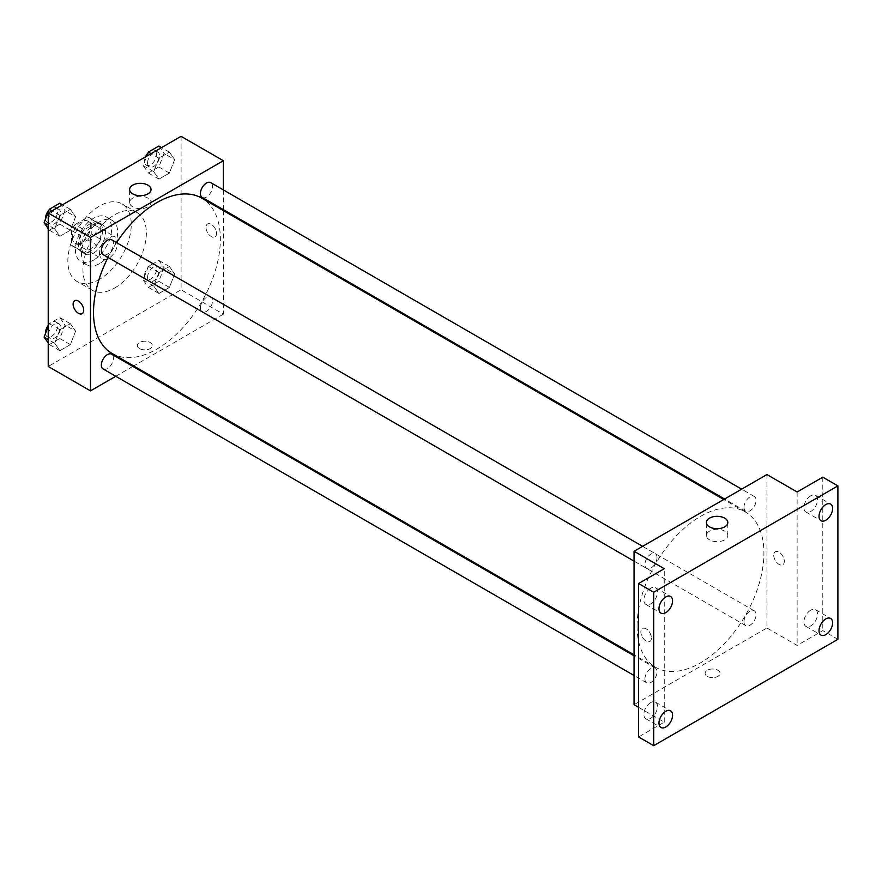 <?xml version="1.0" encoding="UTF-8"?>
<svg xmlns="http://www.w3.org/2000/svg" width="882" height="882" viewBox="0 0 882 882"><rect width="100%" height="100%" fill="white"/><g stroke="black" fill="none" stroke-linecap="round" stroke-linejoin="round"><path stroke-width="0.66" stroke-dasharray="4.41 3.31" d="M99.556 253.145A12.811 7.398 120 0 0 102.213 259.01A12.811 7.398 120 0 0 115.024 251.613A12.811 7.398 120 0 0 115.024 236.817A12.811 7.398 120 0 0 105.145 240.246A12.811 7.398 120 0 0 99.556 253.145M72.379 237.445A12.811 7.398 120 0 0 75.036 243.311A12.811 7.398 120 0 0 87.847 235.913A12.811 7.398 120 0 0 87.847 221.128A12.811 7.398 120 0 0 77.969 224.557A12.811 7.398 120 0 0 72.379 237.445M75.08 224.557L87.792 217.215A16.538 9.548 120 0 1 89.71 217.898A16.538 9.548 120 0 1 91.254 219.21L91.254 233.895A16.538 9.548 120 0 1 87.792 239.882L75.08 247.225A16.538 9.548 120 0 1 73.173 246.541A16.538 9.548 120 0 1 71.618 245.229L71.618 230.544A16.538 9.548 120 0 1 75.08 224.557L84.143 229.783L96.855 222.451L87.792 217.215M87.792 239.882L96.855 245.108L84.143 252.45L75.08 247.225M71.618 245.229L80.681 250.455L80.681 235.781L71.618 230.544M80.681 250.455A16.538 9.548 120 0 0 82.224 251.767A16.538 9.548 120 0 0 84.143 252.45M96.855 245.108A16.538 9.548 120 0 0 100.316 239.121L91.254 233.895M96.855 222.451A16.538 9.548 120 0 1 98.762 223.124A16.538 9.548 120 0 1 100.316 224.447L100.316 239.121M84.143 229.783A16.538 9.548 120 0 0 80.681 235.781M90.493 251.403A17.078 9.867 -60 0 1 81.96 252.241A17.078 9.867 -60 0 1 81.96 232.517A17.078 9.867 -60 0 1 99.038 222.661A17.078 9.867 -60 0 1 101.662 236.343A17.078 9.867 -60 0 1 90.493 251.403M93.514 253.145A17.078 9.867 120 0 0 104.671 238.085A17.078 9.867 120 0 0 102.058 224.403A17.078 9.867 120 0 0 88.895 228.978A17.078 9.867 120 0 0 81.442 246.166A17.078 9.867 120 0 0 84.981 253.983A17.078 9.867 120 0 0 93.514 253.145M100.316 224.447L91.254 219.21M93.514 260.113A25.622 14.796 -60 0 1 80.703 261.381A25.622 14.796 -60 0 1 80.703 231.801A25.622 14.796 -60 0 1 106.325 217.005A25.622 14.796 -60 0 1 110.261 237.534A25.622 14.796 -60 0 1 93.514 260.113M99.556 263.597A25.622 14.796 -60 0 1 86.745 264.876A25.622 14.796 -60 0 1 86.745 235.285A25.622 14.796 -60 0 1 112.367 220.489A25.622 14.796 -60 0 1 116.292 241.018A25.622 14.796 -60 0 1 99.556 263.597M99.556 279.296A44.839 25.887 -60 0 1 77.131 281.512A44.839 25.887 -60 0 1 77.131 229.739A44.839 25.887 -60 0 1 121.981 203.841A44.839 25.887 -60 0 1 128.849 239.783A44.839 25.887 -60 0 1 99.556 279.296M114.66 288.006A44.839 25.887 120 0 0 143.953 248.492A44.839 25.887 120 0 0 137.074 212.562A44.839 25.887 120 0 0 102.521 224.579A44.839 25.887 120 0 0 82.952 269.705A44.839 25.887 120 0 0 92.235 290.233A44.839 25.887 120 0 0 114.66 288.006M174.636 273.949L169.41 287.433L158.947 293.474L153.722 286.033L158.947 272.549L169.41 266.507L174.636 273.949L169.41 287.433L158.947 293.474L153.722 286.033L158.947 272.549L169.41 266.507L174.636 273.949L164.074 267.852L158.837 281.325L148.385 287.367L143.149 279.925L148.385 266.452L158.837 260.411L164.074 267.852M174.636 159.576L169.41 173.059L158.947 179.101L153.722 171.659L158.947 158.176L169.41 152.134L174.636 159.576L169.41 173.059L158.947 179.101L153.722 171.659L158.947 158.176L169.41 152.134L174.636 159.576L164.074 153.479L158.837 166.952L148.385 172.993L143.149 165.551L146.809 156.114M181.086 136.324L181.086 289.759L48.223 366.471M75.587 331.136L70.362 344.619L59.899 350.661L54.673 343.219L59.899 329.736L70.362 323.694L75.587 331.136L70.362 344.619L59.899 350.661L54.673 343.219L59.899 329.736L70.362 323.694L75.587 331.136L65.025 325.039L59.789 338.512L49.326 344.553L48.223 342.977M75.587 216.763L70.362 230.246L59.899 236.288L54.673 228.846L59.899 215.362L70.362 209.321L75.587 216.763L70.362 230.246L59.899 236.288L54.673 228.846L59.899 215.362L70.362 209.321L75.587 216.763L65.025 210.666L59.789 224.138L49.326 230.18L48.223 228.603M223.367 210.6L223.367 314.168L181.086 289.759M223.367 314.168L133.689 365.942M132.862 366.416L115.774 376.283M139.565 348.599A7.475 4.311 0 0 0 147.713 349.537A7.475 4.311 0 0 0 152.332 345.546A7.475 4.311 0 0 0 144.857 341.235A7.475 4.311 0 0 0 137.383 345.546A7.475 4.311 0 0 0 139.565 348.599A7.475 4.311 0 0 0 147.713 349.526A7.475 4.311 0 0 0 152.332 345.546A7.475 4.311 0 0 0 144.857 341.224A7.475 4.311 0 0 0 137.383 345.546A7.475 4.311 0 0 0 139.565 348.599M112.091 353.473A89.688 51.784 120 0 0 201.78 301.699A89.688 51.784 120 0 0 201.78 198.141M116.567 242.638A89.688 51.784 120 0 0 108.023 257.434M223.367 189.928L223.367 209.651M202.187 197.425A8.544 4.928 120 0 0 210.732 192.496A8.544 4.928 120 0 0 210.732 182.629M200.412 307.884A8.544 4.928 120 0 0 202.187 311.798A8.544 4.928 120 0 0 210.732 306.87A8.544 4.928 120 0 0 210.732 297.002A8.544 4.928 120 0 0 204.15 299.296A8.544 4.928 120 0 0 200.412 307.884M103.139 368.985A8.544 4.928 120 0 0 111.683 364.057A8.544 4.928 120 0 0 111.683 354.189M111.683 239.816A8.544 4.928 -60 0 1 113.447 243.73A8.544 4.928 -60 0 1 109.721 252.318A8.544 4.928 -60 0 1 103.139 254.611M206.002 227.424A7.475 4.311 -120 0 0 209.266 234.943A7.475 4.311 -120 0 0 215.021 236.949A7.475 4.311 -120 0 0 215.021 228.317A7.475 4.311 -120 0 0 207.557 224.006A7.475 4.311 -120 0 0 206.002 227.424A7.475 4.311 -120 0 0 209.266 234.943A7.475 4.311 -120 0 0 215.021 236.949A7.475 4.311 -120 0 0 215.021 228.317A7.475 4.311 -120 0 0 207.546 224.006A7.475 4.311 -120 0 0 206.002 227.424M74.683 300.718L74.683 300.718A7.475 4.311 60 0 1 80.438 302.713A7.475 4.311 60 0 1 83.702 310.243A7.475 4.311 60 0 1 82.158 313.661L82.158 313.661M132.752 206.851A10.716 6.185 180 0 1 129.61 202.474A10.716 6.185 180 0 1 140.326 196.289A10.716 6.185 180 0 1 151.031 202.474A10.716 6.185 180 0 1 144.428 208.185A10.716 6.185 180 0 1 132.752 206.851M637.08 626.242A89.688 51.784 120 0 0 655.657 667.299A89.688 51.784 120 0 0 745.345 615.526A89.688 51.784 120 0 0 745.345 511.957A89.688 51.784 120 0 0 676.229 535.991A89.688 51.784 120 0 0 637.08 626.242M657.013 557.545A8.544 4.928 -60 0 1 653.286 566.145A8.544 4.928 -60 0 1 646.704 568.438A8.544 4.928 -60 0 1 646.704 558.571A8.544 4.928 -60 0 1 655.249 553.642A8.544 4.928 -60 0 1 657.013 557.545M743.989 621.711A8.544 4.928 120 0 0 745.753 625.625A8.544 4.928 120 0 0 754.297 620.685A8.544 4.928 120 0 0 754.297 610.829A8.544 4.928 120 0 0 747.716 613.111A8.544 4.928 120 0 0 743.989 621.711M644.929 678.897A8.544 4.928 120 0 0 646.704 682.811A8.544 4.928 120 0 0 655.249 677.872A8.544 4.928 120 0 0 655.249 668.016A8.544 4.928 120 0 0 648.667 670.298A8.544 4.928 120 0 0 644.929 678.897M743.989 507.337A8.544 4.928 120 0 0 745.753 511.251A8.544 4.928 120 0 0 754.297 506.312A8.544 4.928 120 0 0 754.297 496.456A8.544 4.928 120 0 0 747.716 498.738A8.544 4.928 120 0 0 743.989 507.337M766.932 474.56L766.932 627.984L634.059 704.696M837.9 639.318L822.796 630.608L797.13 645.426L766.932 627.984M638.59 707.32L664.256 722.138L638.59 736.955M707.298 676.373A7.475 4.311 0 0 0 715.434 677.31A7.475 4.311 0 0 0 720.054 673.319A7.475 4.311 0 0 0 712.579 669.008A7.475 4.311 0 0 0 705.104 673.319A7.475 4.311 0 0 0 707.298 676.373A7.475 4.311 0 0 0 715.434 677.299A7.475 4.311 0 0 0 720.054 673.319A7.475 4.311 0 0 0 712.579 668.997A7.475 4.311 0 0 0 705.104 673.319A7.475 4.311 0 0 0 707.298 676.362M797.13 491.991L797.13 645.426M773.735 555.197A7.475 4.311 -120 0 0 776.987 562.716A7.475 4.311 -120 0 0 782.753 564.723A7.475 4.311 -120 0 0 782.753 556.09A7.475 4.311 -120 0 0 775.278 551.779A7.475 4.311 -120 0 0 773.735 555.197A7.475 4.311 -120 0 0 776.987 562.716A7.475 4.311 -120 0 0 782.753 564.723A7.475 4.311 -120 0 0 782.753 556.09A7.475 4.311 -120 0 0 775.278 551.779A7.475 4.311 -120 0 0 773.723 555.197M664.256 722.138L664.256 568.714M651.423 638.017A7.475 4.311 60 0 1 649.88 641.434A7.475 4.311 60 0 1 642.405 637.124A7.475 4.311 60 0 1 642.405 628.491A7.475 4.311 60 0 1 648.16 630.487A7.475 4.311 60 0 1 651.423 638.017A7.475 4.311 60 0 1 649.88 641.434A7.475 4.311 60 0 1 642.405 637.113A7.475 4.311 60 0 1 642.405 628.491A7.475 4.311 60 0 1 648.171 630.487A7.475 4.311 60 0 1 651.434 638.006M709.536 539.85A10.716 6.185 180 0 1 706.394 535.473A10.716 6.185 180 0 1 717.11 529.299A10.716 6.185 180 0 1 727.815 535.473A10.716 6.185 180 0 1 721.211 541.195A10.716 6.185 180 0 1 709.536 539.85M810.723 610.201A9.614 5.546 120 0 0 804.439 618.668A9.614 5.546 120 0 0 805.916 626.374A9.614 5.546 120 0 0 815.53 620.829A9.614 5.546 120 0 0 815.53 609.727A9.614 5.546 120 0 0 810.723 610.201M810.723 495.827A9.614 5.546 120 0 0 804.439 504.295A9.614 5.546 120 0 0 805.916 512.001A9.614 5.546 120 0 0 815.53 506.455A9.614 5.546 120 0 0 815.53 495.353A9.614 5.546 120 0 0 810.723 495.827M822.796 477.173L822.796 630.608M650.673 702.612A9.614 5.546 120 0 0 644.389 711.079A9.614 5.546 120 0 0 645.867 718.775A9.614 5.546 120 0 0 655.48 713.229A9.614 5.546 120 0 0 655.48 702.138A9.614 5.546 120 0 0 650.673 702.612M650.673 588.239A9.614 5.546 120 0 0 644.389 596.706A9.614 5.546 120 0 0 645.867 604.402A9.614 5.546 120 0 0 655.48 598.856A9.614 5.546 120 0 0 655.48 587.765A9.614 5.546 120 0 0 650.673 588.239M59.789 203.224L65.025 210.666M48.521 220.191A8.544 4.928 120 0 0 50.285 224.094A8.544 4.928 120 0 0 58.829 219.166A8.544 4.928 120 0 0 58.829 209.31A8.544 4.928 120 0 0 52.247 211.592A8.544 4.928 120 0 0 48.521 220.191M70.362 230.246L59.789 224.138M59.899 236.288L49.326 230.18M54.673 228.846L48.223 225.119M59.899 215.362L52.049 210.831M70.362 209.321L62.512 204.789M45.522 219.067A8.544 4.928 120 0 0 47.275 222.352A8.544 4.928 120 0 0 55.809 217.424A8.544 4.928 120 0 0 55.809 207.557A8.544 4.928 120 0 0 49.006 210.092M158.837 146.037L164.074 153.479M147.57 163.005A8.544 4.928 120 0 0 149.345 166.907A8.544 4.928 120 0 0 157.878 161.979A8.544 4.928 120 0 0 157.878 152.123A8.544 4.928 120 0 0 151.296 154.405A8.544 4.928 120 0 0 147.57 163.005M169.41 173.059L158.837 166.952M158.947 179.101L148.385 172.993M153.722 171.659L143.149 165.551M158.947 158.176L151.098 153.644M169.41 152.134L161.56 147.603M145.552 156.853A8.544 4.928 120 0 0 144.549 161.263A8.544 4.928 120 0 0 146.324 165.166A8.544 4.928 120 0 0 154.857 160.237A8.544 4.928 120 0 0 154.857 150.37A8.544 4.928 120 0 0 148.055 152.906M48.223 326.494L49.326 323.639L59.789 317.597L65.025 325.039M48.521 334.565A8.544 4.928 120 0 0 50.285 338.468A8.544 4.928 120 0 0 58.829 333.539A8.544 4.928 120 0 0 58.829 323.683A8.544 4.928 120 0 0 52.247 325.965A8.544 4.928 120 0 0 48.521 334.565M70.362 344.619L59.789 338.512M59.899 350.661L49.326 344.553M54.673 343.219L48.223 339.493M59.899 329.736L49.326 323.639M70.362 323.694L59.789 317.597M45.522 333.44A8.544 4.928 120 0 0 47.275 336.726A8.544 4.928 120 0 0 55.809 331.797A8.544 4.928 120 0 0 55.809 321.93A8.544 4.928 120 0 0 48.223 325.425M147.57 277.378A8.544 4.928 120 0 0 149.345 281.281A8.544 4.928 120 0 0 157.878 276.353A8.544 4.928 120 0 0 157.878 266.496A8.544 4.928 120 0 0 151.296 268.778A8.544 4.928 120 0 0 147.57 277.378M169.41 287.433L158.837 281.325M158.947 293.474L148.385 287.367M153.722 286.033L143.149 279.925M158.947 272.549L148.385 266.452M169.41 266.507L158.837 260.411M144.549 275.636A8.544 4.928 120 0 0 146.324 279.539A8.544 4.928 120 0 0 154.857 274.611A8.544 4.928 120 0 0 154.857 264.743A8.544 4.928 120 0 0 148.275 267.037A8.544 4.928 120 0 0 144.549 275.636M75.036 243.311L102.213 259.01M87.847 221.128L115.024 236.817M102.058 224.403L99.038 222.661M84.981 253.983L81.96 252.241M98.762 223.124L89.71 217.898M82.224 251.767L73.173 246.541M112.367 220.489L106.325 217.005M86.745 264.876L80.703 261.381M137.074 212.562L121.981 203.841M92.235 290.233L77.131 281.512M151.031 202.474L151.031 189.498M129.61 202.474L129.61 189.498M745.345 511.957L723.747 499.499M655.657 667.299L634.059 654.83M634.059 561.139L646.704 568.438M642.603 546.344L655.249 553.642M754.297 610.829L210.732 297.002M745.753 625.625L202.187 311.798M655.249 668.016L634.059 655.789M646.704 682.811L634.059 675.513M754.297 496.456L741.652 489.157M745.753 511.251L724.574 499.025M727.815 535.473L727.815 522.508M706.394 535.473L706.394 522.508M805.916 626.374L821.021 635.084M815.53 609.727L830.624 618.447M645.867 718.775L660.971 727.496M655.48 702.138L670.574 710.848M645.867 604.402L660.971 613.122M655.48 587.765L670.574 596.475M805.916 512.001L821.021 520.711M815.53 495.353L830.624 504.074M58.829 209.31L55.809 207.557M50.285 224.094L47.275 222.352M157.878 152.123L154.857 150.37M149.345 166.907L146.324 165.166M58.829 323.683L55.809 321.93M50.285 338.468L47.275 336.726M157.878 266.496L154.857 264.743M149.345 281.281L146.324 279.539"/><path stroke-width="1.32" d="M115.774 376.283L90.493 390.88L48.223 366.471L48.223 213.036L181.086 136.324L223.367 160.733L223.367 189.928M133.689 365.942L132.862 366.416M108.023 257.434A89.688 51.784 120 0 0 93.514 312.415A89.688 51.784 120 0 0 112.091 353.473L634.059 654.83M723.747 499.499L201.78 198.141A89.688 51.784 120 0 0 116.567 242.638M223.367 209.651L223.367 210.6M90.493 390.88L90.493 237.445L223.367 160.733M741.652 489.157L210.732 182.629A8.544 4.928 120 0 0 204.15 184.922A8.544 4.928 120 0 0 200.412 193.511A8.544 4.928 120 0 0 202.187 197.425L724.574 499.025M634.059 655.789L111.683 354.189A8.544 4.928 120 0 0 105.101 356.482A8.544 4.928 120 0 0 101.364 365.071A8.544 4.928 120 0 0 103.139 368.985L634.059 675.513M634.059 561.139L103.139 254.611A8.544 4.928 -60 0 1 103.139 244.744A8.544 4.928 -60 0 1 111.683 239.816L642.603 546.344M90.493 237.445L48.223 213.036M132.752 193.875A10.716 6.185 180 0 1 129.61 189.498A10.716 6.185 180 0 1 140.326 183.324A10.716 6.185 180 0 1 151.031 189.498A10.716 6.185 180 0 1 144.428 195.22A10.716 6.185 180 0 1 132.752 193.875M83.702 310.243A7.475 4.311 60 0 1 82.158 313.661A7.475 4.311 60 0 1 74.683 309.35A7.475 4.311 60 0 1 74.683 300.718A7.475 4.311 60 0 1 80.438 302.713A7.475 4.311 60 0 1 83.702 310.243M82.158 313.661A7.475 4.311 60 0 1 74.683 309.339A7.475 4.311 60 0 1 74.683 300.718M638.59 707.32L634.059 704.696L634.059 551.272L766.932 474.56L797.13 491.991L822.796 477.173L837.9 485.894L837.9 639.318L653.694 745.676L638.59 736.955L638.59 583.531L664.256 568.714L634.059 551.272M653.694 745.676L653.694 592.241L638.59 583.531M653.694 592.241L837.9 485.894M709.536 526.874A10.716 6.185 180 0 1 706.394 522.508A10.716 6.185 180 0 1 717.11 516.323A10.716 6.185 180 0 1 727.815 522.508A10.716 6.185 180 0 1 721.211 528.219A10.716 6.185 180 0 1 709.536 526.874M825.817 520.237A9.614 5.546 -60 0 1 821.021 520.711A9.614 5.546 -60 0 1 819.543 513.015A9.614 5.546 -60 0 1 825.817 504.548A9.614 5.546 -60 0 1 830.624 504.074A9.614 5.546 -60 0 1 832.101 511.769A9.614 5.546 -60 0 1 825.817 520.237M665.767 612.648A9.614 5.546 -60 0 1 660.971 613.122A9.614 5.546 -60 0 1 659.493 605.416A9.614 5.546 -60 0 1 665.767 596.949A9.614 5.546 -60 0 1 670.574 596.475A9.614 5.546 -60 0 1 672.051 604.181A9.614 5.546 -60 0 1 665.767 612.648M665.767 727.022A9.614 5.546 -60 0 1 660.971 727.496A9.614 5.546 -60 0 1 659.493 719.789A9.614 5.546 -60 0 1 665.767 711.322A9.614 5.546 -60 0 1 670.574 710.848A9.614 5.546 -60 0 1 672.051 718.554A9.614 5.546 -60 0 1 665.767 727.022M825.817 634.61A9.614 5.546 -60 0 1 821.021 635.084A9.614 5.546 -60 0 1 819.543 627.389A9.614 5.546 -60 0 1 825.817 618.921A9.614 5.546 -60 0 1 830.624 618.447A9.614 5.546 -60 0 1 832.101 626.143A9.614 5.546 -60 0 1 825.817 634.61M48.223 228.603L44.1 222.738L49.326 209.266L59.789 203.224L62.512 204.789M48.223 225.119L44.1 222.738M52.049 210.831L49.326 209.266M49.006 210.092A8.544 4.928 120 0 0 45.5 218.449A8.544 4.928 120 0 0 45.522 219.067M146.809 156.114L148.385 152.079L158.837 146.037L161.56 147.603M151.098 153.644L148.385 152.079M148.055 152.906A8.544 4.928 120 0 0 145.552 156.853M48.223 342.977L44.1 337.111L48.223 326.494M48.223 339.493L44.1 337.111M48.223 325.425A8.544 4.928 120 0 0 45.5 332.823A8.544 4.928 120 0 0 45.522 333.44"/></g></svg>
